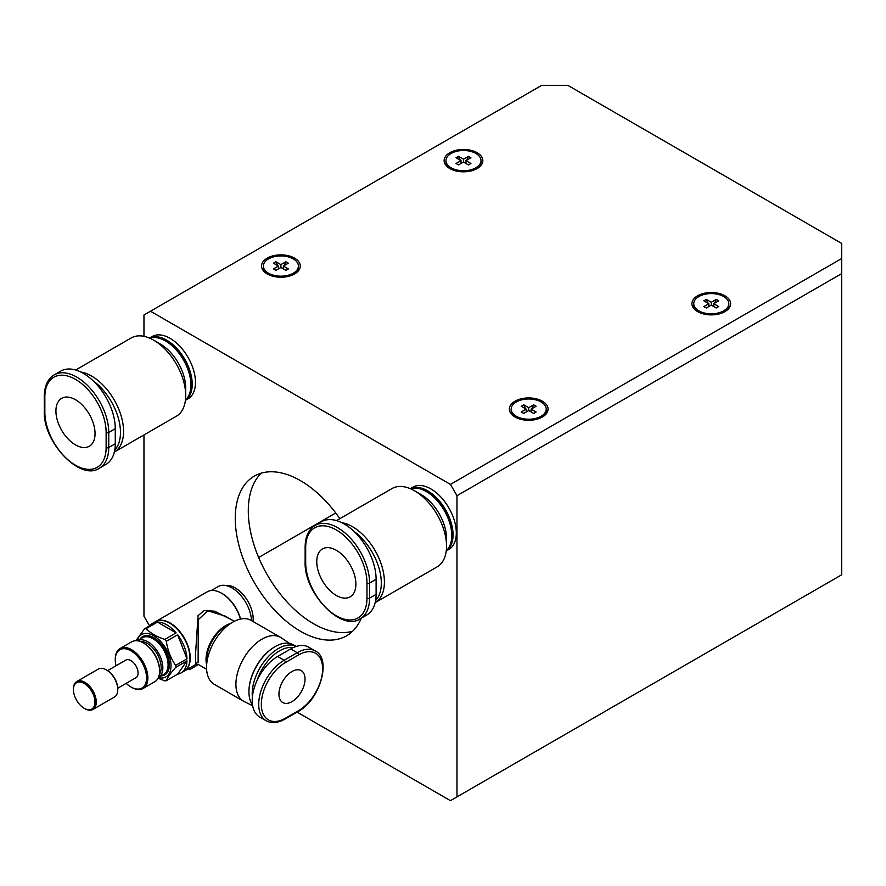 <?xml version="1.0" encoding="UTF-8"?>
<svg xmlns="http://www.w3.org/2000/svg" width="886" height="886" viewBox="0 0 886 886"><rect width="100%" height="100%" fill="white"/><g stroke="black" fill="none" stroke-linecap="round" stroke-linejoin="round"><path stroke-width="1.33" d="M297.087 712.122L450.442 800.656L456.966 796.902L456.966 495.706L841.7 273.586L841.7 574.77L456.966 796.902M150.476 311.23L450.442 484.409L841.7 258.524L841.7 243.462L567.815 85.344L541.734 85.344L143.964 314.995L143.964 336.337M446.234 550.959L448.859 549.442A35.961 20.766 -120 0 0 454.374 520.625A35.961 20.766 -120 0 0 430.884 488.928A35.961 20.766 -120 0 0 412.898 487.145L410.273 488.662M339.847 518.675A92.222 53.249 -120 0 0 254.348 476.081A92.222 53.249 -120 0 0 235.255 518.299A92.222 53.249 -120 0 0 275.502 611.107A92.222 53.249 -120 0 0 346.57 635.805A92.222 53.249 -120 0 0 361.3 618.173M253.042 621.507A25.362 14.641 -120 0 0 253.186 619.004A25.362 14.641 -120 0 0 244.071 595.724A25.362 14.641 -120 0 0 226.008 585.568M188.02 398.844A35.961 20.766 -120 0 0 193.536 370.027A35.961 20.766 -120 0 0 170.046 338.33A35.961 20.766 -120 0 0 152.06 336.558L149.435 338.064A35.961 20.766 -120 0 1 166.778 340.213A35.961 20.766 -120 0 1 190.102 371.323A35.961 20.766 -120 0 1 185.407 400.339L188.02 398.844M149.568 625.893L143.964 616.18L143.964 434.937M450.442 484.409L456.966 495.706M477.177 168.539L477.177 168.539A19.37 11.186 0 0 0 477.177 152.724A19.37 11.186 0 0 0 449.789 152.724A19.37 11.186 0 0 0 449.789 168.539A19.37 11.186 0 0 0 477.177 168.539M542.387 417.018L542.387 417.018A19.37 11.186 0 0 0 542.387 401.203A19.37 11.186 0 0 0 514.999 401.203A19.37 11.186 0 0 0 514.999 417.018A19.37 11.186 0 0 0 542.387 417.018M724.981 311.606L724.981 311.606A19.37 11.186 0 0 0 724.969 295.791A19.37 11.186 0 0 0 697.592 295.791A19.37 11.186 0 0 0 697.592 311.606A19.37 11.186 0 0 0 724.981 311.606M294.595 273.951L294.595 273.951A19.37 11.186 0 0 0 294.595 258.147A19.37 11.186 0 0 0 267.207 258.147A19.37 11.186 0 0 0 267.207 273.951A19.37 11.186 0 0 0 294.595 273.951M841.7 258.524L841.7 273.586M261.337 473.113A92.222 53.249 -120 0 0 248.29 510.768A92.222 53.249 -120 0 0 284.34 598.925A92.222 53.249 -120 0 0 352.628 631.242M546.219 409.11A17.521 10.111 0 0 0 535.399 399.763A17.521 10.111 0 0 0 516.305 401.956A17.521 10.111 0 0 0 511.178 409.11A17.521 10.111 0 0 0 521.987 418.458A17.521 10.111 0 0 0 541.08 416.265A17.521 10.111 0 0 0 546.219 409.11L546.219 410.617A17.521 10.111 180 0 1 541.7 417.395M515.685 417.395A17.521 10.111 180 0 1 511.178 410.617L511.178 409.11M728.801 303.699A17.521 10.111 0 0 0 717.981 294.351A17.521 10.111 0 0 0 698.888 296.544A17.521 10.111 0 0 0 693.76 303.699A17.521 10.111 0 0 0 704.58 313.046A17.521 10.111 0 0 0 723.674 310.853A17.521 10.111 0 0 0 728.801 303.699L728.801 305.205A17.521 10.111 180 0 1 724.294 311.983M698.268 311.983A17.521 10.111 180 0 1 693.76 305.205L693.76 303.699M481.009 160.632A17.521 10.111 0 0 0 470.189 151.284A17.521 10.111 0 0 0 451.096 153.477A17.521 10.111 0 0 0 445.968 160.632A17.521 10.111 0 0 0 456.777 169.979A17.521 10.111 0 0 0 475.871 167.786A17.521 10.111 0 0 0 481.009 160.632L481.009 162.138A17.521 10.111 180 0 1 476.491 168.916M450.476 168.916A17.521 10.111 180 0 1 445.968 162.138L445.968 160.632M298.416 266.055A17.521 10.111 0 0 0 287.607 256.707A17.521 10.111 0 0 0 268.513 258.9A17.521 10.111 0 0 0 263.375 266.055A17.521 10.111 0 0 0 274.195 275.402A17.521 10.111 0 0 0 293.288 273.209A17.521 10.111 0 0 0 298.416 266.055L298.416 267.561A17.521 10.111 180 0 1 293.908 274.328M267.893 274.328A17.521 10.111 180 0 1 263.375 267.561L263.375 266.055M278.946 694.115A18.44 10.654 120 0 0 282.767 702.554A18.44 10.654 120 0 0 296.976 697.614A18.44 10.654 120 0 0 305.028 679.053A18.44 10.654 120 0 0 301.207 670.613A18.44 10.654 120 0 0 286.998 675.553A18.44 10.654 120 0 0 278.946 694.115M143.1 688.477L154.828 681.699A23.058 13.312 -120 0 0 159.613 671.145L159.613 670.392A22.128 12.781 60 0 0 143.964 643.291L143.31 642.915A23.058 13.312 -120 0 0 131.781 641.774L120.042 648.552A23.058 13.312 60 0 1 131.571 649.693A23.058 13.312 60 0 1 147.873 677.923A23.058 13.312 60 0 1 143.1 688.477A23.058 13.312 60 0 1 131.571 687.337L130.918 686.96A22.128 12.781 -120 0 0 146.567 677.923A22.128 12.781 -120 0 0 130.918 650.822A22.128 12.781 -120 0 0 115.269 659.86A22.128 12.781 -120 0 0 116.011 665.785M159.613 671.145A23.058 13.312 -120 0 0 143.31 642.915M115.269 659.45A23.058 13.312 60 0 1 115.269 659.106A23.058 13.312 60 0 1 120.042 648.552M126.155 683.361A22.128 12.781 -120 0 0 130.918 686.96M117.76 688.2L135.99 677.679A10.145 5.859 -120 0 0 138.094 673.028A10.145 5.859 -120 0 0 133.664 662.828A10.145 5.859 -120 0 0 125.845 660.103L107.616 670.624M92.919 709.464L114.438 697.038A16.136 9.314 -120 0 0 117.783 689.651L117.783 688.898A15.217 8.782 60 0 0 107.018 670.259L106.364 669.882A16.136 9.314 -120 0 0 98.302 669.085L76.783 681.511A16.136 9.314 60 0 1 84.846 682.309A16.136 9.314 60 0 1 96.264 702.077A16.136 9.314 60 0 1 92.919 709.464A16.136 9.314 60 0 1 84.846 708.667L84.192 708.291A15.217 8.782 -120 0 0 94.957 702.077A15.217 8.782 -120 0 0 84.192 683.438A15.217 8.782 -120 0 0 73.438 689.651A15.217 8.782 -120 0 0 84.192 708.291L84.846 708.667M117.783 689.651A16.136 9.314 -120 0 0 106.364 669.882M73.438 689.286A16.136 9.314 60 0 1 73.438 688.898A16.136 9.314 60 0 1 76.783 681.511M159.325 674.456A19.725 11.385 -120 0 0 161.163 667.535A19.725 11.385 -120 0 0 140.309 641.497M158.428 677.502L158.428 677.502A21.209 12.249 -120 0 0 162.825 667.789A21.209 12.249 -120 0 0 147.829 641.807A21.209 12.249 -120 0 0 137.219 640.755A21.209 12.249 -120 0 0 137.219 640.766L142.48 637.721A21.209 12.249 -120 0 1 153.09 638.773A21.209 12.249 -120 0 1 168.085 664.755A21.209 12.249 -120 0 1 163.689 674.456L158.428 677.502M175.627 665.375C170.799 658.353 167.687 650.335 166.302 641.32L177.643 634.775L186.979 658.819L175.627 665.375L175.627 667.424L186.979 660.867L177.643 674.146A28.585 16.502 -120 0 0 181.076 672.939L184.011 671.245A28.585 16.502 -120 0 0 189.936 658.165L189.936 657.789A28.13 16.236 -120 0 0 170.046 623.334A28.13 16.236 -120 0 0 169.879 623.246M189.936 658.165A28.585 16.502 -120 0 0 169.713 623.146A28.585 16.502 -120 0 0 155.427 621.728L152.492 623.423A28.585 16.502 -120 0 0 149.734 625.793M181.076 672.939A28.585 16.502 -120 0 0 186.979 660.867M177.643 674.146L166.302 680.692A28.585 16.502 60 0 1 164.763 680.836L158.073 678.233M146.101 628.639L157.453 622.094L176.115 632.87L164.763 639.415C156.811 636.812 150.598 633.224 146.101 628.639A28.585 16.502 60 0 0 144.573 628.783L155.914 622.227A28.585 16.502 -120 0 0 152.492 623.423M176.115 632.87A28.585 16.502 -120 0 0 157.453 622.094M166.302 641.32A28.585 16.502 -120 0 0 164.763 639.415M186.979 658.819A28.585 16.502 -120 0 0 177.643 634.775M158.384 677.613A24.443 14.11 -120 0 0 171.02 665.696A24.443 14.11 -120 0 0 156.08 637.3A24.443 14.11 -120 0 0 137.097 640.744M166.302 680.692C167.687 677.269 170.799 672.851 175.627 667.424M144.573 628.783L135.857 640.689M293.144 647.655A35.041 20.234 120 0 0 257.15 680.26M252.377 697.049A36.891 21.297 -60 0 1 252.211 693.738A36.891 21.297 -60 0 1 267.971 656.98A36.891 21.297 -60 0 1 296.212 646.448L293.476 644.853A36.891 21.297 -60 0 0 265.047 654.732A36.891 21.297 -60 0 0 248.944 691.855A36.891 21.297 -60 0 0 252.532 705.034M221.888 593.41A27.665 15.97 60 0 1 222.209 593.598A27.665 15.97 60 0 1 240.593 619.048M211.322 590.519L218.155 586.576A27.665 15.97 60 0 1 238.999 593.498A27.665 15.97 60 0 1 251.524 620.632M184.177 671.156A28.585 16.502 -120 0 0 184.332 671.056A28.585 16.502 -120 0 0 190.257 657.977A28.585 16.502 -120 0 0 177.776 629.204A28.585 16.502 -120 0 0 155.748 621.54L207.269 591.804A28.585 16.502 60 0 1 221.555 593.221A28.585 16.502 60 0 1 240.427 619.081M252.654 705.754L244.237 701.59A36.891 21.297 -60 0 1 243.539 701.214A36.891 21.297 -60 0 1 235.909 684.324A36.891 21.297 -60 0 1 252.001 647.201A36.891 21.297 -60 0 1 280.43 637.322A36.891 21.297 -60 0 1 281.106 637.743L289.611 643.402M243.539 701.214L214.202 684.269A36.891 21.297 -60 0 1 206.56 667.391L206.56 660.292A28.208 16.28 120 0 1 226.506 625.749L232.641 622.205A36.891 21.297 -60 0 1 251.092 620.377L280.43 637.322M206.56 667.391A36.891 21.297 -60 0 1 232.641 622.205M234.281 621.319L225.332 616.169L207.8 610.786L198.287 619.679L198.11 662.518M196.781 662.905C195.895 666.516 195.463 663.869 195.474 654.964L198.054 615.67L204.256 610.476L214.645 611.207L232.464 620.278M290.674 648.94L297.198 652.705A35.961 20.766 -60 0 1 315.183 650.922L308.66 647.157A35.961 20.766 -60 0 0 290.674 648.94L277.639 656.471L284.162 660.236L297.198 652.705A1.85 1.063 60 0 1 298.504 654.964L285.458 662.495A1.85 1.063 -120 0 0 284.162 660.236A35.961 20.766 -60 0 0 260.661 691.922A35.961 20.766 -60 0 0 266.177 720.75C271.526 723.674 277.827 723.109 285.082 719.055A1.85 1.063 60 0 0 285.458 718.214L298.504 710.683A34.122 19.702 120 0 0 322.637 668.897A34.122 19.702 120 0 0 298.504 654.964M266.177 720.75L259.653 716.984A35.961 20.766 -60 0 1 254.138 688.156A35.961 20.766 -60 0 1 277.639 656.471M188.197 668.83L189.604 669.65L189.604 668.022M189.604 669.65L198.453 664.533M336.326 550.295A27.665 15.97 -120 0 0 322.493 548.921A27.665 15.97 -120 0 0 318.251 571.093A27.665 15.97 -120 0 0 336.326 595.47A27.665 15.97 -120 0 0 350.158 596.843A27.665 15.97 -120 0 0 354.4 574.671A27.665 15.97 -120 0 0 336.326 550.295M446.245 550.926A35.961 20.766 -120 0 0 450.941 521.909A35.961 20.766 -120 0 0 427.617 490.811A35.961 20.766 -120 0 0 410.307 488.673M341.664 522.618A45.186 26.093 60 0 1 352.451 526.683A45.186 26.093 60 0 1 381.944 566.375A45.186 26.093 60 0 1 375.177 602.635L437.175 566.841A45.186 26.093 -120 0 0 446.533 546.153A45.186 26.093 -120 0 0 414.582 490.811L421.094 494.576A35.961 20.766 -120 0 1 421.105 494.576L414.582 490.811A45.186 26.093 -120 0 0 391.989 488.574L336.514 520.603M375.598 600.575A44.267 25.561 -120 0 0 354.012 531.434M446.533 546.153L446.533 538.622A35.961 20.766 -120 0 0 421.105 494.576M446.278 550.649A35.961 20.766 -120 0 0 451.749 535.609A35.961 20.766 -120 0 0 426.321 491.564L427.617 492.317L426.321 491.564A35.961 20.766 -120 0 0 410.561 488.784M451.749 535.609L451.749 534.103A34.122 19.702 -120 0 0 427.617 492.317M360.225 618.793L366.749 615.028A45.186 26.093 60 0 0 376.107 594.34L376.107 579.289L369.584 583.054L369.584 598.105A45.186 26.093 60 0 1 360.225 618.793C341.287 632.139 303.765 592.856 305.138 561.968L305.138 546.906A1.85 1.063 0 0 0 305.681 547.659L305.681 562.721A1.85 1.063 180 0 1 305.138 561.968M305.138 546.906C305.271 536.584 308.572 529.44 315.039 525.464L321.563 521.699A45.186 26.093 60 0 1 356.382 533.815A45.186 26.093 60 0 1 376.107 579.289M75.487 399.708A27.665 15.97 -120 0 0 61.655 398.335A27.665 15.97 -120 0 0 57.413 420.507A27.665 15.97 -120 0 0 75.487 444.883A27.665 15.97 -120 0 0 89.32 446.256A27.665 15.97 -120 0 0 93.562 424.084A27.665 15.97 -120 0 0 75.487 399.708M80.825 372.02A45.186 26.093 60 0 1 91.612 376.085A45.186 26.093 60 0 1 121.105 415.789A45.186 26.093 60 0 1 114.338 452.037L176.336 416.243A45.186 26.093 -120 0 0 185.695 395.566A45.186 26.093 -120 0 0 153.743 340.213L160.266 343.978L153.743 340.213A45.186 26.093 -120 0 0 131.15 337.976L75.675 370.005M114.759 449.977A44.267 25.561 -120 0 0 93.174 380.847M185.695 395.566L185.695 388.035A35.961 20.766 -120 0 0 160.266 343.978M185.44 400.062A35.961 20.766 -120 0 0 190.911 385.022A35.961 20.766 -120 0 0 165.483 340.966L166.778 341.719L165.483 340.966A35.961 20.766 -120 0 0 149.723 338.186M190.911 385.022L190.911 383.516A34.122 19.702 -120 0 0 166.778 341.719M99.387 468.207L105.91 464.441A45.186 26.093 60 0 0 115.269 443.753L115.269 428.691L108.745 432.457L108.745 447.519A45.186 26.093 60 0 1 99.387 468.207C80.449 481.541 42.927 442.258 44.3 411.37L44.3 396.319A1.85 1.063 0 0 0 44.843 397.072L44.843 412.123A1.85 1.063 180 0 1 44.3 411.37M44.3 396.319C44.433 385.986 47.733 378.843 54.201 374.878L60.724 371.112A45.186 26.093 60 0 1 95.544 383.217A45.186 26.093 60 0 1 115.269 428.691M335.739 512.994L258.657 557.493M711.281 305.127L716.242 307.996L718.712 306.556L713.762 303.699L718.712 300.841L716.242 299.402L711.281 302.27L706.33 299.402L703.849 300.841L708.8 303.699L703.849 306.556L706.33 307.996L711.281 305.127L711.281 302.27M713.762 303.699L713.762 306.556M713.164 306.213L713.762 304.906M714.493 303.278L716.242 299.402M708.8 303.699L708.8 306.556M709.398 306.213L708.8 304.906M708.069 303.278L706.33 299.402M528.698 410.55L533.649 413.408L536.13 411.979L531.168 409.11L536.13 406.253L533.649 404.824L528.698 407.682L523.737 404.824L521.256 406.253L526.218 409.11L521.256 411.979L523.737 413.408L528.698 410.55L528.698 407.682M531.168 409.11L531.168 411.979M530.581 411.636L531.168 410.318M531.91 408.69L533.649 404.824M526.218 409.11L526.218 411.979M526.805 411.636L526.218 410.318M525.487 408.69L523.737 404.824M280.895 267.483L285.857 270.341L288.338 268.912L283.376 266.055L288.338 263.186L285.857 261.758L280.895 264.615L275.945 261.758L273.464 263.186L278.425 266.055L273.464 268.912L275.945 270.341L280.895 267.483L280.895 264.615M283.376 266.055L283.376 268.912M282.789 268.569L283.376 267.251M284.107 265.623L285.857 261.758M278.425 266.055L278.425 268.912M279.012 268.569L278.425 267.251M277.683 265.623L275.945 261.758M458.527 164.929L463.489 162.06L468.439 164.929L470.92 163.5L465.958 160.632L470.92 157.774L468.439 156.346L463.489 159.203L458.527 156.346L456.046 157.774L461.008 160.632L456.046 163.5L458.527 164.929M465.958 160.632L465.958 163.5M463.489 162.06L463.489 159.203M465.371 163.157L465.958 161.839M466.7 160.211L468.439 156.346M461.008 160.632L461.008 163.5M461.595 163.157L461.008 161.839M460.277 160.211L458.527 156.346M161.186 675.907A22.128 12.781 -120 0 0 169.392 664.755A22.128 12.781 -120 0 0 157.575 640.412A22.128 12.781 -120 0 0 139.977 639.171M206.56 664.5A27.665 15.97 -60 0 1 206.017 659.538A27.665 15.97 -60 0 1 230.15 623.644M248.999 689.829A35.972 20.766 -60 0 1 273.298 647.744M285.082 719.055L298.128 711.524A1.85 1.063 -120 0 0 298.504 710.683M285.458 662.495A34.122 19.702 120 0 0 261.337 704.281A34.122 19.702 120 0 0 285.458 718.214M305.681 562.721A43.348 25.029 -120 0 0 336.326 615.803A43.348 25.029 -120 0 0 366.97 598.105A1.85 1.063 0 0 0 369.584 598.105L376.107 594.34M315.039 525.464A45.186 26.093 60 0 1 349.859 537.569A45.186 26.093 60 0 1 369.584 583.054A1.85 1.063 180 0 1 366.97 583.054A43.348 25.029 -120 0 0 336.326 529.961A43.348 25.029 -120 0 0 305.681 547.659M366.97 598.105L366.97 583.054M44.843 412.123A43.348 25.029 -120 0 0 75.487 465.216A43.348 25.029 -120 0 0 106.132 447.519A1.85 1.063 0 0 0 108.745 447.519L115.269 443.753M54.201 374.878A45.186 26.093 60 0 1 89.021 386.983A45.186 26.093 60 0 1 108.745 432.457A1.85 1.063 180 0 1 106.132 432.457A43.348 25.029 -120 0 0 75.487 379.374A43.348 25.029 -120 0 0 44.843 397.072M106.132 447.519L106.132 432.457M115.269 659.86L115.269 659.106M73.438 689.651L73.438 688.898M222.209 593.598L221.555 593.221M206.615 669.24L197.955 664.245L196.127 664.256L184.332 671.056M298.128 711.524C320.056 700.128 331.995 658.575 315.183 650.922"/></g></svg>
